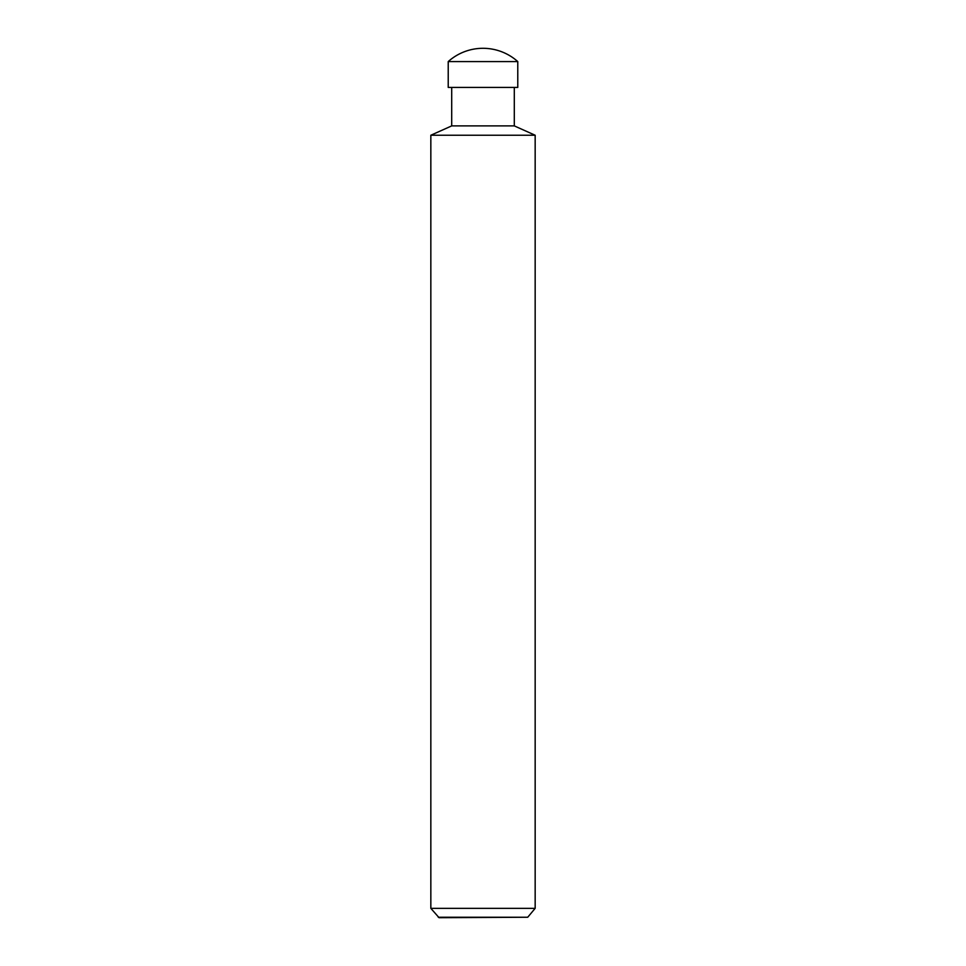 <?xml version="1.0" encoding="UTF-8"?>
<svg xmlns="http://www.w3.org/2000/svg" width="966" height="966" viewBox="0 0 966 966"><rect width="100%" height="100%" fill="white"/><g stroke="black" fill="none" stroke-linecap="round" stroke-linejoin="round"><path stroke-width="1.45" d="M483 61.583L517.776 61.583A52.164 52.164 0 0 0 448.224 61.583L483 61.583M448.224 61.583L448.224 87.423L517.776 87.423L517.776 61.583M438.274 917.241L527.726 917.241L439.071 917.7L430.836 908.354L430.836 135.24L451.702 125.894L514.298 125.894L514.298 87.423M430.836 135.24L535.164 135.24L514.298 125.894M430.836 908.354L535.164 908.354L535.164 135.24M527.726 917.241L535.164 908.354M451.702 125.894L451.702 87.423"/></g></svg>

